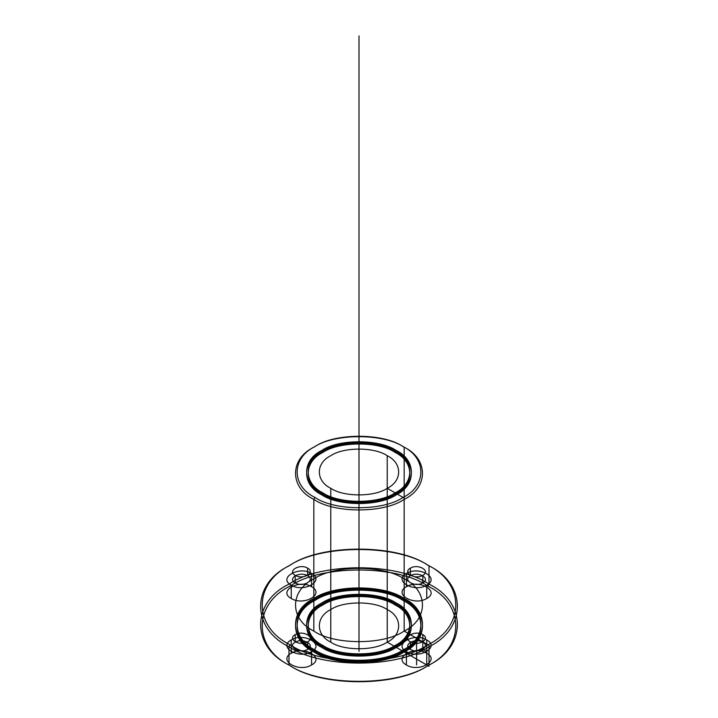 <?xml version="1.0" encoding="UTF-8"?>
<svg xmlns="http://www.w3.org/2000/svg" width="718" height="718" viewBox="0 0 718 718"><rect width="100%" height="100%" fill="white"/><g stroke="black" fill="none" stroke-linecap="round" stroke-linejoin="round"><path stroke-width="1.08" d="M410.382 575.728C402.026 580.153 415.13 587.719 422.803 582.899C431.15 578.475 418.047 570.909 410.382 575.728L410.382 568.162C402.026 572.587 415.13 580.153 422.803 575.333C431.15 570.909 418.047 563.343 410.382 568.162M396.264 451.793C416.368 461.477 416.368 485.135 396.264 494.819C379.49 506.423 338.51 506.423 321.736 494.819C301.632 485.135 301.632 461.477 321.736 451.793C338.51 440.188 379.49 440.188 396.264 451.793L396.264 450.491C416.368 460.166 416.368 483.833 396.264 493.517C379.49 505.122 338.51 505.122 321.736 493.517C301.632 483.833 301.632 460.166 321.736 450.491C338.51 438.886 379.49 438.886 396.264 450.491M410.382 641.829C418.047 646.649 431.15 639.092 422.803 634.658C415.13 629.839 402.026 637.404 410.382 641.829L410.382 649.395C418.047 654.215 431.15 646.649 422.803 642.224L422.803 634.658M395.133 604.996C414.627 614.384 414.627 637.333 395.133 646.721C378.871 657.975 339.129 657.975 322.867 646.721C303.373 637.333 303.373 614.384 322.867 604.996C339.129 593.741 378.871 593.741 395.133 604.996L395.133 603.694C414.627 613.082 414.627 636.031 395.133 645.419C378.871 656.674 339.129 656.674 322.867 645.419C303.373 636.031 303.373 613.082 322.867 603.694C339.129 592.44 378.871 592.44 395.133 603.694M313.829 650.634C289.462 638.894 289.462 610.219 313.829 598.48C334.157 584.407 383.843 584.407 404.171 598.48C428.538 610.219 428.538 638.894 404.171 650.634C383.843 664.697 334.157 664.697 313.829 650.634L313.829 651.935C289.462 640.205 289.462 611.521 313.829 599.781C334.157 585.717 383.843 585.717 404.171 599.781C428.538 611.521 428.538 640.205 404.171 651.935C383.843 666.008 334.157 666.008 313.829 651.935M422.803 582.899L422.803 575.333M406.424 651.675C418.971 659.564 440.412 647.187 426.752 639.944C414.205 632.055 392.764 644.432 406.424 651.675L406.424 664.976C418.971 672.865 440.412 660.488 426.752 653.245L426.752 639.944M404.171 578.923C428.538 590.654 428.538 619.338 404.171 631.077C383.843 645.141 334.157 645.141 313.829 631.077C289.462 619.338 289.462 590.654 313.829 578.923C334.157 564.851 383.843 564.851 404.171 578.923L404.171 447.224L403.04 446.578C383.215 432.864 334.785 432.864 314.96 446.578C291.203 458.021 291.203 485.987 314.96 497.43C334.785 511.144 383.215 511.144 403.04 497.43C426.797 485.987 426.797 458.021 403.04 446.578M291.248 585.179C303.795 593.068 325.236 580.691 311.576 573.449C299.029 565.56 277.588 577.936 291.248 585.179L291.248 598.48C303.795 606.369 325.236 593.983 311.576 586.741C299.029 578.852 277.588 591.237 291.248 598.48M295.197 642.224C286.85 646.649 299.953 654.215 307.618 649.395C315.974 644.97 302.87 637.404 295.197 642.224L295.197 634.658C286.85 639.092 299.953 646.649 307.618 641.829C315.974 637.404 302.87 629.839 295.197 634.658M406.424 586.741C392.764 593.983 414.205 606.369 426.752 598.48C440.412 591.237 418.971 578.852 406.424 586.741L406.424 573.449C392.764 580.691 414.205 593.068 426.752 585.179C440.412 577.936 418.971 565.56 406.424 573.449M395.133 452.448C414.627 461.836 414.627 484.776 395.133 494.163C378.871 505.418 339.129 505.418 322.867 494.163C303.373 484.776 303.373 461.836 322.867 452.448C339.129 441.193 378.871 441.193 395.133 452.448L395.133 451.137C414.627 460.525 414.627 483.474 395.133 492.862C378.871 504.117 339.129 504.117 322.867 492.862L322.867 494.163M396.264 603.039C416.368 612.723 416.368 636.39 396.264 646.065C379.49 657.679 338.51 657.679 321.736 646.065C301.632 636.39 301.632 612.723 321.736 603.039C338.51 591.435 379.49 591.435 396.264 603.039L396.264 604.35C416.368 614.025 416.368 637.692 396.264 647.376C379.49 658.98 338.51 658.98 321.736 647.376C301.632 637.692 301.632 614.025 321.736 604.35C338.51 592.736 379.49 592.736 396.264 604.35M427.883 565.228C396.883 543.777 321.117 543.777 290.117 565.228C252.96 583.124 252.96 626.868 290.117 644.764C321.117 666.223 396.883 666.223 427.883 644.764C465.04 626.868 465.04 583.124 427.883 565.228L429.014 565.883C466.781 584.075 466.781 628.528 429.014 646.721C397.503 668.53 320.497 668.53 288.986 646.721C251.219 628.528 251.219 584.075 288.986 565.883C320.497 544.073 397.503 544.073 429.014 565.883L429.014 584.138C397.503 562.329 320.497 562.329 288.986 584.138C251.219 602.33 251.219 646.783 288.986 664.976L290.117 665.631C252.96 647.726 252.96 603.991 290.117 586.094C321.117 564.635 396.883 564.635 427.883 586.094C465.04 603.991 465.04 647.726 427.883 665.631C396.883 687.081 321.117 687.081 290.117 665.631M307.618 568.162C299.953 563.343 286.85 570.909 295.197 575.333C302.87 580.153 315.974 572.587 307.618 568.162L307.618 575.728C299.953 570.909 286.85 578.475 295.197 582.899L295.197 575.333M314.96 497.43L313.829 499.387C289.462 487.648 289.462 458.964 313.829 447.224C334.157 433.16 383.843 433.16 404.171 447.224C428.538 458.964 428.538 487.648 404.171 499.387C383.843 513.451 334.157 513.451 313.829 499.387L313.829 631.077M311.576 586.741L311.576 573.449M290.117 644.764L288.986 646.721L288.986 664.976C320.497 686.785 397.503 686.785 429.014 664.976C466.781 646.783 466.781 602.33 429.014 584.138L427.883 586.094M426.752 653.245C414.205 645.356 392.764 657.733 406.424 664.976M403.04 599.126C426.797 610.569 426.797 638.535 403.04 649.978C383.215 663.701 334.785 663.701 314.96 649.978C291.203 638.535 291.203 610.569 314.96 599.126C334.785 585.412 383.215 585.412 403.04 599.126L403.04 600.436C426.797 611.88 426.797 639.846 403.04 651.289C383.215 665.003 334.785 665.003 314.96 651.289C291.203 639.846 291.203 611.88 314.96 600.436C334.785 586.723 383.215 586.723 403.04 600.436M387.226 609.564C402.457 616.897 402.457 634.82 387.226 642.161C374.527 650.948 343.473 650.948 330.774 642.161C315.543 634.82 315.543 616.897 330.774 609.564C343.473 600.769 374.527 600.769 387.226 609.564L387.226 455.706C402.457 463.038 402.457 480.961 387.226 488.303C374.527 497.089 343.473 497.089 330.774 488.303L330.774 642.161M291.248 639.944C277.588 647.187 299.029 659.564 311.576 651.675C325.236 644.432 303.795 632.055 291.248 639.944L291.248 653.245C277.588 660.488 299.029 672.865 311.576 664.976L311.576 651.675M321.736 646.065L321.736 647.376M295.197 582.899C302.87 587.719 315.974 580.153 307.618 575.728M404.171 598.48L404.171 599.781M322.867 492.862C303.373 483.474 303.373 460.525 322.867 451.137C339.129 439.883 378.871 439.883 395.133 451.137M321.736 493.517L321.736 494.819M322.867 645.419L322.867 646.721M426.752 598.48L426.752 585.179M422.803 642.224C415.13 637.404 402.026 644.97 410.382 649.395M314.96 649.978L314.96 651.289M311.576 664.976C325.236 657.733 303.795 645.356 291.248 653.245M307.618 649.395L307.618 641.829M330.774 488.303C315.543 480.961 315.543 463.038 330.774 455.706C343.473 446.91 374.527 446.91 387.226 455.706M387.226 642.161L395.133 646.721L395.133 645.419L396.264 646.065L396.264 647.376L403.04 651.289L403.04 649.978L404.171 650.634L404.171 651.935L429.014 666.277L429.014 645.419L404.171 631.077L404.171 498.077L396.264 493.517L396.264 494.819L395.133 494.163L395.133 492.862L387.226 488.303L387.226 642.161M359 651.405L359 35.9M426.752 664.976L426.752 651.675L422.803 649.395L422.803 641.829L416.593 638.248L416.593 659.106L426.752 664.976M416.593 659.106L416.593 664.931"/></g></svg>
